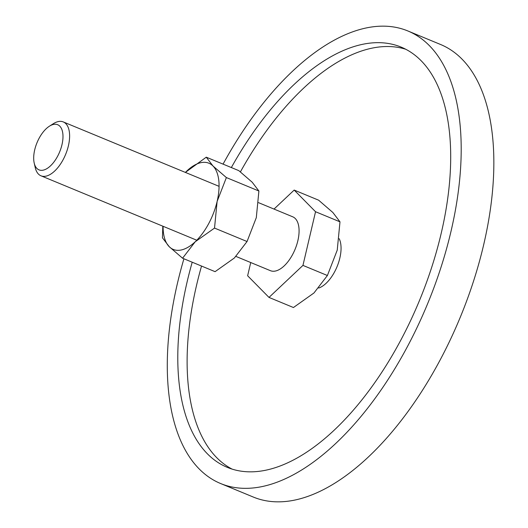 <?xml version="1.0" encoding="UTF-8"?>
<svg xmlns="http://www.w3.org/2000/svg" width="528" height="528" viewBox="0 0 528 528"><rect width="100%" height="100%" fill="white"/><g stroke="black" fill="none" stroke-linecap="round" stroke-linejoin="round"><path stroke-width="0.79" d="M339.2 238.709A29.152 14.593 112.5 0 1 337.016 266.765A29.152 14.593 112.5 0 1 318.714 288.044M407.821 30.947L440.471 44.451A244.886 122.555 112.5 0 1 473.425 281.49A244.886 122.555 112.5 0 1 293.027 500.425A244.886 122.555 112.5 0 1 253.315 497.053L220.658 483.549A244.886 122.555 -67.5 0 0 260.37 486.922A244.886 122.555 -67.5 0 0 440.774 267.986A244.886 122.555 -67.5 0 0 407.821 30.947A244.886 122.555 -67.5 0 0 368.108 27.575A244.886 122.555 -67.5 0 0 223.06 164.129M405.715 49.243A227.396 113.797 -67.5 0 0 373.593 47.837A227.396 113.797 -67.5 0 0 240.398 171.91M231.343 167.554A227.396 113.797 112.5 0 1 364.261 43.982A227.396 113.797 112.5 0 1 401.135 47.111A227.396 113.797 112.5 0 1 431.732 267.221A227.396 113.797 112.5 0 1 264.218 470.521A227.396 113.797 112.5 0 1 227.344 467.386A227.396 113.797 112.5 0 1 192.212 262.205M201.538 266.059A227.396 113.797 -67.5 0 0 232.096 469.108M183.922 258.773A244.886 122.555 -67.5 0 0 220.658 483.549M274.025 209.075L294.175 190.073L318.622 200.185L332.845 212.474L339.986 221.833L337.234 250.133L327.4 275.51L313.962 292.981L293.443 307.527L268.996 297.416L247.632 275.768L250.734 262.535M34.195 163.013L35.244 167.627A29.152 14.593 -67.5 0 0 40.986 175.804A29.152 14.593 -67.5 0 0 45.712 176.207A29.152 14.593 -67.5 0 0 67.188 150.143A29.152 14.593 -67.5 0 0 63.268 121.922A29.152 14.593 -67.5 0 0 58.535 121.519A29.152 14.593 -67.5 0 0 53.42 123.658L49.427 126.185A24.42 12.223 -67.5 0 0 34.195 163.013A24.42 12.223 -67.5 0 0 42.966 170.201A24.42 12.223 -67.5 0 0 61.967 144.745A24.42 12.223 -67.5 0 0 53.711 124.39A24.42 12.223 -67.5 0 0 49.427 126.185M258.555 202.673L292.723 216.803A29.152 14.593 112.5 0 1 296.65 245.025A29.152 14.593 112.5 0 1 275.174 271.088A29.152 14.593 112.5 0 1 270.442 270.686L235.983 256.436M294.175 190.073L315.539 211.728L302.953 265.399L327.4 275.51M302.953 265.399L268.996 297.416M315.539 211.728L339.986 221.833M162.802 226.175L162.459 237.838L169.184 246.649L182.569 258.218L195.215 241.771L214.526 228.083L217.12 201.445A46.642 23.344 -67.5 0 0 212.989 165.997A46.642 23.344 -67.5 0 0 201.346 162.578A46.642 23.344 -67.5 0 0 186.952 170.874A46.642 23.344 -67.5 0 0 185.387 172.418M163.106 226.301A46.642 23.344 -67.5 0 0 169.184 246.649A46.642 23.344 -67.5 0 0 180.827 250.067A46.642 23.344 -67.5 0 0 195.215 241.771A46.642 23.344 -67.5 0 0 217.12 201.445L226.373 177.566L212.989 165.997L206.263 157.186L185.374 172.412M206.263 157.186L238.788 170.63L252.173 182.2L258.898 191.011L256.304 217.648L247.045 241.527L234.399 257.974L215.087 271.663L182.569 258.218M258.898 191.011L226.373 177.566M247.045 241.527L214.526 228.083M196.786 240.227L40.986 175.804M219.067 186.344L63.268 121.922"/></g></svg>
